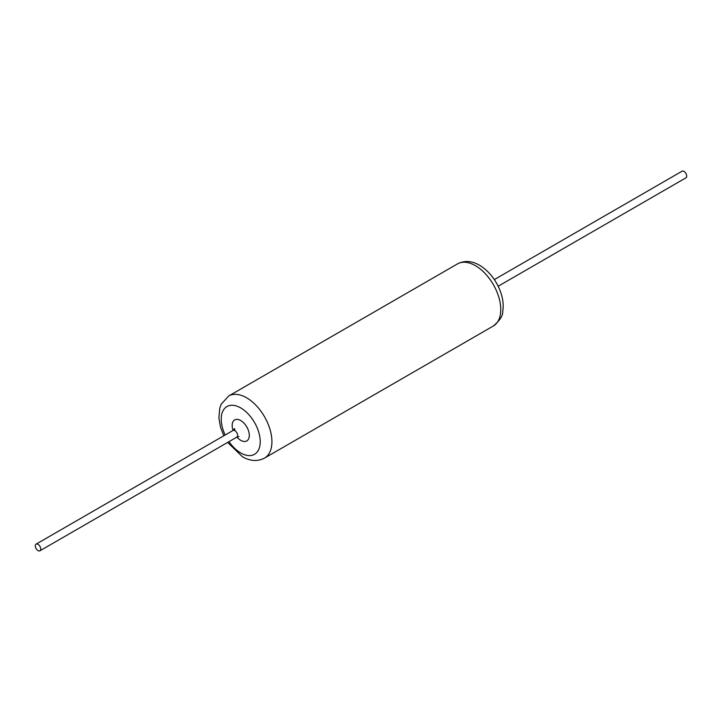 <?xml version="1.0" encoding="UTF-8"?>
<svg xmlns="http://www.w3.org/2000/svg" width="722" height="722" viewBox="0 0 722 722"><rect width="100%" height="100%" fill="white"/><g stroke="black" fill="none" stroke-linecap="round" stroke-linejoin="round"><path stroke-width="1.08" d="M38.022 544.334A3.836 2.211 60 0 1 40.522 547.718A3.836 2.211 60 0 1 39.936 550.796A3.836 2.211 60 0 1 38.022 550.606A3.836 2.211 60 0 1 35.513 547.222A3.836 2.211 60 0 1 36.1 544.144A3.836 2.211 60 0 1 38.022 544.334M494.344 279.585L682.064 171.204A3.836 2.211 60 0 1 683.978 171.394A3.836 2.211 60 0 1 686.487 174.778A3.836 2.211 60 0 1 685.9 177.856L498.18 286.228M36.1 544.144L232.962 430.493A3.836 2.211 60 0 1 234.876 430.682A3.836 2.211 60 0 1 237.385 434.066A3.836 2.211 60 0 1 236.798 437.144L239.018 436.539M475.419 265.669A35.856 20.703 60 0 1 498.839 297.265A35.856 20.703 60 0 1 493.343 325.992C499.777 320.586 502.909 315.785 502.729 311.606C503.776 305.171 502.972 298.367 500.301 291.183C495.843 279.685 488.92 271.048 479.552 265.254C471.863 260.786 464.508 260.326 457.495 263.891A35.856 20.703 60 0 1 475.419 265.669M223.82 435.772L220.526 427.271L218.865 417.803L219.849 407.876L221.23 404.203L228.657 396.008A35.856 20.703 60 0 1 246.581 397.786A35.856 20.703 60 0 1 270.001 429.382A35.856 20.703 60 0 1 264.505 458.109L493.343 325.992M225.156 434.996A27.58 15.92 60 0 1 223.279 410.313A27.58 15.92 60 0 1 240.733 407.921A27.58 15.92 60 0 1 260.227 441.693A27.58 15.92 60 0 1 240.733 452.956A27.58 15.92 60 0 1 228.991 441.647M233.062 430.429A12.112 6.994 60 0 1 240.733 420.547A12.112 6.994 60 0 1 249.298 435.384A12.112 6.994 60 0 1 240.733 440.33A12.112 6.994 60 0 1 236.906 437.081M39.936 550.796L236.798 437.144M227.656 442.415L242.448 456.746C250.182 461.223 257.537 461.674 264.505 458.109M232.962 430.493L234.605 428.588L234.894 430.673M228.657 396.008L457.495 263.891"/></g></svg>
